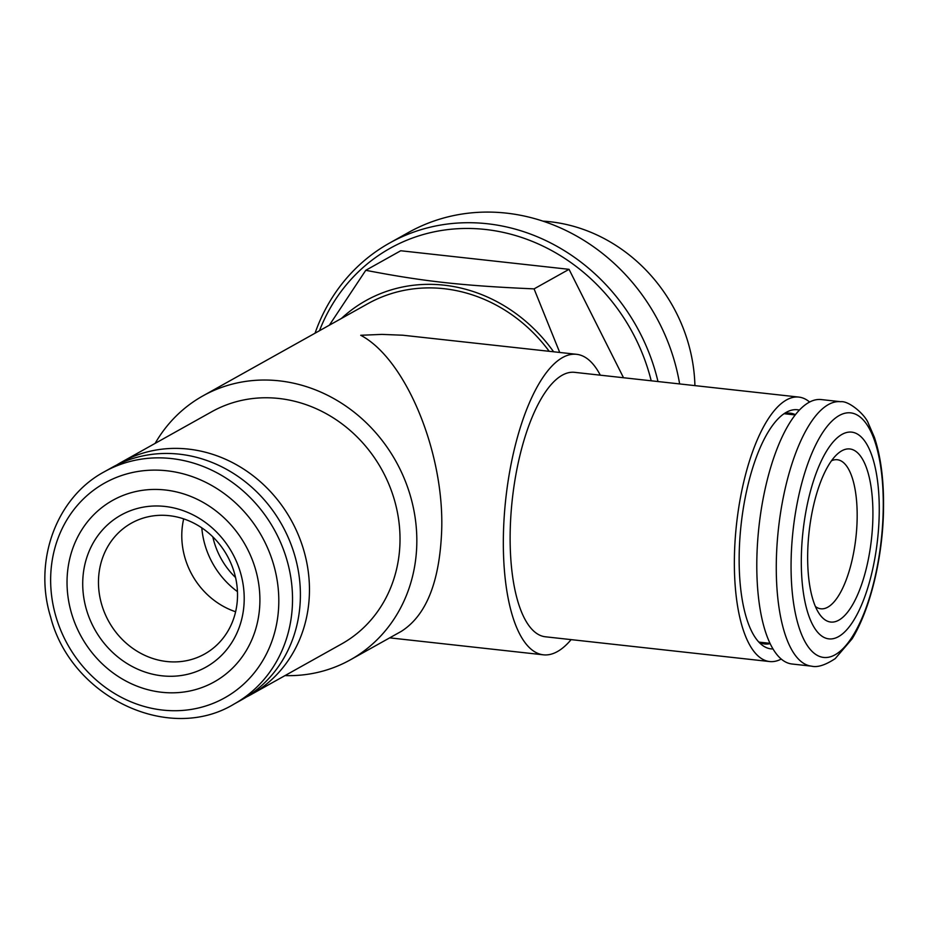 <?xml version="1.0" encoding="UTF-8"?>
<svg xmlns="http://www.w3.org/2000/svg" width="930" height="930" viewBox="0 0 930 930"><rect width="100%" height="100%" fill="white"/><g stroke="black" fill="none" stroke-linecap="round" stroke-linejoin="round"><path stroke-width="1.4" d="M183.687 518.87A74.981 67.727 -119.2 0 0 235.616 611.754M237.51 596.269A74.981 67.727 -119.2 0 0 202.38 528.252A74.981 67.727 -119.2 0 0 131.409 523.148A74.981 67.727 -119.2 0 0 108.868 621.647A74.981 67.727 -119.2 0 0 204.577 654.046A74.981 67.727 -119.2 0 0 237.51 596.269M244.195 600.036A87.071 78.655 -119.2 0 0 124.376 513.337A87.071 78.655 -119.2 0 0 121.818 660.009A87.071 78.655 -119.2 0 0 244.195 600.036M259.889 601.768A104.009 93.953 -119.2 0 0 116.785 498.213A104.009 93.953 -119.2 0 0 113.727 673.401A104.009 93.953 -119.2 0 0 259.889 601.768M234.093 704.045L241.963 699.651A133.025 120.168 -119.2 0 0 300.378 597.141A133.025 120.168 -119.2 0 0 238.068 476.462A133.025 120.168 -119.2 0 0 112.135 467.418L104.265 471.812C56.37 497.469 33.236 560.662 50.58 616.869C71.064 697 168.632 743.907 234.093 704.045A133.025 120.168 -119.2 0 0 292.508 601.547A133.025 120.168 -119.2 0 0 230.198 480.868A133.025 120.168 -119.2 0 0 104.265 471.812M815.412 606.523A74.981 27.04 96.3 0 0 820.841 608.79A74.981 27.04 96.3 0 0 857.146 518.568A74.981 27.04 96.3 0 0 837.291 459.734A74.981 27.04 96.3 0 0 831.501 460.757M872.886 517.278A87.071 31.399 96.3 0 0 837.035 454.351A87.071 31.399 96.3 0 0 809.077 532.053A87.071 31.399 96.3 0 0 819.411 613.986A87.071 31.399 96.3 0 0 853.461 603.233A87.071 31.399 96.3 0 0 872.886 517.278M879.222 513.732A104.009 37.502 96.3 0 0 822.341 458.792A104.009 37.502 96.3 0 0 819.284 633.981A104.009 37.502 96.3 0 0 879.222 513.732M840.72 401.714L821.237 399.563A133.025 47.965 96.3 0 0 758.973 526.531A133.025 47.965 96.3 0 0 792.046 664.008L811.53 666.159C817.47 667.635 825.363 665.113 835.233 658.603L852.159 638.771C872.584 605.081 883.163 550.583 883.5 508.838C883.942 480.636 880.908 456.793 874.386 437.309L868.457 423.603C865.353 414.652 848.753 400.528 840.72 401.714A133.025 47.965 96.3 0 0 778.457 528.682A133.025 47.965 96.3 0 0 811.53 666.159M553.594 351.773A154.799 139.837 -119.2 0 0 444.098 285.173A154.799 139.837 -119.2 0 0 341.438 318.444M559.721 352.447L534.076 288.881C462.21 285.743 423.313 281.395 365.769 270.305L329.36 325.198M694.919 385.613A159.111 143.732 -119.2 0 0 550.13 221.747A159.111 143.732 -119.2 0 0 542.946 221.131M315.038 333.207A193.498 174.794 60.8 0 1 389.624 243.021L408.642 232.395A193.498 174.794 60.8 0 1 679.632 383.927M389.624 243.021A193.498 174.794 60.8 0 1 657.987 381.544M651.209 380.8A188.662 170.423 -119.2 0 0 485.425 229.466A188.662 170.423 -119.2 0 0 319.467 330.731M623.519 377.743L569.044 269.328L400.737 250.751L365.769 270.305M534.076 288.881L569.044 269.328M600.303 375.174A151.172 54.51 96.3 0 0 576.565 354.307A151.172 54.51 96.3 0 0 503.386 536.203A151.172 54.51 96.3 0 0 543.399 654.825A151.172 54.51 96.3 0 0 571.113 639.631M809.623 402.027A133.025 47.965 96.3 0 0 798.812 397.087L574.577 372.337A133.025 47.965 96.3 0 0 510.175 532.402A133.025 47.965 96.3 0 0 545.387 636.783L769.633 661.544A133.025 47.965 96.3 0 0 781.246 659.068M576.565 354.307L402.795 335.219L381.904 334.393L360.724 335.277C405.422 358.806 444.029 451.341 441.715 529.391C439.878 581.436 426.393 615.428 401.272 631.377L350.424 659.8A151.172 136.559 -119.2 0 0 395.855 461.21A151.172 136.559 -119.2 0 0 202.891 395.901A151.172 136.559 -119.2 0 0 155.136 443.377M284.964 675.61A151.172 136.559 -119.2 0 0 350.424 659.8M549.188 351.284A151.172 136.559 -119.2 0 0 367.71 303.761L202.891 395.901M246.427 697.012A133.025 120.168 -119.2 0 0 251.019 694.594L341.577 643.967A133.025 120.168 -119.2 0 0 381.556 469.208A133.025 120.168 -119.2 0 0 211.749 411.734L121.191 462.35A133.025 120.168 -119.2 0 0 116.727 464.988M251.019 694.594A133.025 120.168 -119.2 0 0 290.997 519.835A133.025 120.168 -119.2 0 0 121.191 462.35M201.81 527.856A81.026 73.191 -119.2 0 0 237.441 591.608M212.819 536.843A73.772 66.635 -119.2 0 0 235.557 577.518M795.417 414.687A116.099 41.862 96.3 0 0 790.233 413.176A116.099 41.862 96.3 0 0 784.002 413.745M758.81 642.049A116.099 41.862 96.3 0 0 764.762 643.967A116.099 41.862 96.3 0 0 770.145 643.618M799.37 410.095A120.284 43.373 96.3 0 0 787.466 411.699A120.284 43.373 96.3 0 0 741.117 524.555A120.284 43.373 96.3 0 0 761.74 644.792A120.284 43.373 96.3 0 0 773.004 648.966M798.812 397.087A133.025 47.965 96.3 0 0 734.409 557.151A133.025 47.965 96.3 0 0 769.633 661.544M278.791 603.012A123.039 111.147 -119.2 0 0 109.496 480.508A123.039 111.147 -119.2 0 0 105.881 687.747A123.039 111.147 -119.2 0 0 278.791 603.012M883.233 509.408A123.039 44.361 96.3 0 0 815.947 444.412A123.039 44.361 96.3 0 0 812.332 651.651A123.039 44.361 96.3 0 0 883.233 509.408M758.903 642.107L770.005 643.327M784.106 413.711L795.22 414.943M389.682 637.852L543.399 654.825"/></g></svg>
